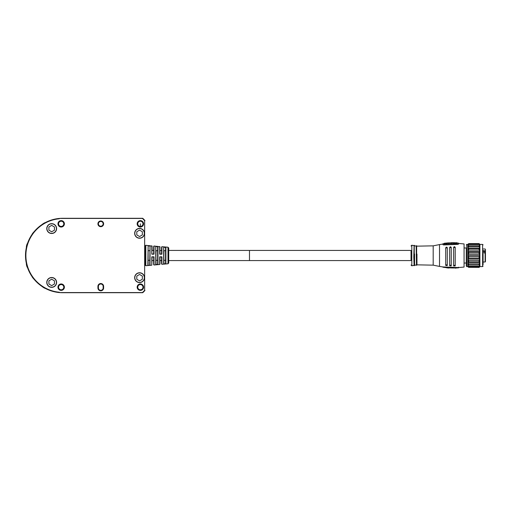<?xml version="1.0" encoding="UTF-8"?>
<svg xmlns="http://www.w3.org/2000/svg" width="511" height="511" viewBox="0 0 511 511"><rect width="100%" height="100%" fill="white"/><g stroke="black" fill="none" stroke-linecap="round" stroke-linejoin="round"><path stroke-width="0.77" d="M45.294 288.364C42.873 288.115 32.078 278.016 32.027 276.483C32.078 278.022 42.873 288.115 45.294 288.364M32.027 234.517C32.078 232.978 42.873 222.885 45.294 222.636C42.873 222.885 32.078 232.984 32.027 234.517M26.214 248.493L25.754 251.616M26.38 247.682A37.214 37.214 0 0 1 27.294 244.245L27.549 243.466M59.34 292.56L142.901 292.56L59.34 292.56A37.214 37.214 0 0 1 59.34 218.44L142.901 218.44L59.34 218.44M27.358 266.953L27.524 267.457M26.214 262.507L25.895 260.533M98.399 223.824A2.376 2.376 0 0 0 100.776 226.201A2.376 2.376 0 0 0 103.152 223.824A2.376 2.376 0 0 0 100.776 221.448A2.376 2.376 0 0 0 98.399 223.824M100.776 226.68A2.849 2.849 0 0 1 97.927 223.824A2.849 2.849 0 0 1 100.776 220.976A2.849 2.849 0 0 1 103.624 223.824A2.849 2.849 0 0 1 100.776 226.68M46.769 282.423A4.912 4.912 0 0 1 51.681 277.511A4.912 4.912 0 0 1 56.593 282.423A4.912 4.912 0 0 1 51.681 287.329A4.912 4.912 0 0 1 46.769 282.423M134.668 233.329A4.912 4.912 0 0 1 139.573 228.417A4.912 4.912 0 0 1 144.485 233.329A4.912 4.912 0 0 1 139.573 238.241A4.912 4.912 0 0 1 134.668 233.329M134.668 277.671A4.912 4.912 0 0 1 139.573 272.759A4.912 4.912 0 0 1 144.485 277.671A4.912 4.912 0 0 1 139.573 282.583A4.912 4.912 0 0 1 134.668 277.671M46.769 228.577A4.912 4.912 0 0 1 51.681 223.671A4.912 4.912 0 0 1 56.593 228.577A4.912 4.912 0 0 1 51.681 233.489A4.912 4.912 0 0 1 46.769 228.577M137.159 223.824A3.207 3.207 0 0 1 140.365 220.618A3.207 3.207 0 0 1 143.572 223.824A3.207 3.207 0 0 1 140.365 227.031A3.207 3.207 0 0 1 137.159 223.824M142.978 223.824A2.612 2.612 0 0 0 140.365 221.212A2.612 2.612 0 0 0 137.753 223.824A2.612 2.612 0 0 0 140.365 226.437A2.612 2.612 0 0 0 142.978 223.824M137.753 287.176A2.612 2.612 0 0 0 140.365 289.788A2.612 2.612 0 0 0 142.978 287.176A2.612 2.612 0 0 0 140.365 284.563A2.612 2.612 0 0 0 137.753 287.176M140.365 290.382A3.207 3.207 0 0 1 137.159 287.176A3.207 3.207 0 0 1 140.365 283.969A3.207 3.207 0 0 1 143.572 287.176A3.207 3.207 0 0 1 140.365 290.382M57.973 223.824A3.207 3.207 0 0 1 61.186 220.618A3.207 3.207 0 0 1 64.392 223.824A3.207 3.207 0 0 1 61.186 227.031A3.207 3.207 0 0 1 57.973 223.824M63.798 223.824A2.612 2.612 0 0 0 61.186 221.212A2.612 2.612 0 0 0 58.567 223.824A2.612 2.612 0 0 0 61.186 226.437A2.612 2.612 0 0 0 63.798 223.824M57.973 287.176A3.207 3.207 0 0 1 61.186 283.969A3.207 3.207 0 0 1 64.392 287.176A3.207 3.207 0 0 1 61.186 290.382A3.207 3.207 0 0 1 57.973 287.176M63.798 287.176A2.612 2.612 0 0 0 61.186 284.563A2.612 2.612 0 0 0 58.567 287.176A2.612 2.612 0 0 0 61.186 289.788A2.612 2.612 0 0 0 63.798 287.176M26.265 248.225A37.214 37.214 0 0 0 27.294 266.755L27.498 267.381A37.214 37.214 0 0 0 62.764 292.714L142.741 292.714L144.958 290.497L144.645 290.369L142.767 292.241M51.681 277.671A4.752 4.752 0 0 1 56.434 282.423A4.752 4.752 0 0 1 51.681 287.176A4.752 4.752 0 0 1 46.929 282.423A4.752 4.752 0 0 1 51.681 277.671M139.573 228.577A4.752 4.752 0 0 1 144.326 233.329A4.752 4.752 0 0 1 139.573 238.081A4.752 4.752 0 0 1 134.821 233.329A4.752 4.752 0 0 1 139.573 228.577M139.573 272.919A4.752 4.752 0 0 1 144.326 277.671A4.752 4.752 0 0 1 139.573 282.423A4.752 4.752 0 0 1 134.821 277.671A4.752 4.752 0 0 1 139.573 272.919M51.681 223.824A4.752 4.752 0 0 1 56.434 228.577A4.752 4.752 0 0 1 51.681 233.329A4.752 4.752 0 0 1 46.929 228.577A4.752 4.752 0 0 1 51.681 223.824M145.118 265.407L145.118 245.593M27.498 243.619A37.214 37.214 0 0 1 62.764 218.286L142.741 218.286L144.958 220.503L144.645 220.631L142.767 218.759M48.909 230.18L48.909 226.98L51.681 225.377L54.453 226.98L54.453 230.18L51.681 231.777L48.909 230.18M136.801 279.274L136.801 276.074L139.573 274.471L142.345 276.074L142.345 279.274L139.573 280.871L136.801 279.274M136.801 234.926L136.801 231.726L139.573 230.129L142.345 231.726L142.345 234.926L139.573 236.529L136.801 234.926M48.909 284.02L48.909 280.82L51.681 279.223L54.453 280.82L54.453 284.02L51.681 285.623L48.909 284.02M97.927 287.968L98.399 287.968L98.399 286.384L97.927 286.384A2.849 2.849 0 0 1 100.776 283.528A2.849 2.849 0 0 1 103.624 286.384L103.624 287.968A2.849 2.849 0 0 1 100.776 290.816A2.849 2.849 0 0 1 97.927 287.968L97.927 286.384M103.624 286.384L103.152 286.384L103.152 287.968L103.624 287.968M103.152 286.384A2.376 2.376 0 0 0 100.776 284.007A2.376 2.376 0 0 0 98.399 286.384M98.399 287.968A2.376 2.376 0 0 0 100.776 290.344A2.376 2.376 0 0 0 103.152 287.968M59.353 218.759A36.901 36.901 0 0 0 59.353 292.241M144.645 290.369L144.645 220.631M411.016 254.056L411.016 260.565L249.483 260.565L249.483 250.435L249.483 260.565L168.713 260.565M148.126 265.094L148.126 245.906L147.839 265.458L150.055 265.26L147.839 265.458L150.055 265.26L149.71 264.902L150.03 245.74L147.839 245.542L150.055 245.74L150.03 265.26L150.055 245.74M165.545 250.684L163.961 250.684L163.673 264.059L165.89 263.861L163.673 264.059L165.558 263.574L165.545 247.509L165.545 263.491M163.673 264.059L163.673 246.941L165.89 247.139L163.673 246.941L163.961 263.689M157.631 250.684L156.047 250.684L155.753 264.755L157.976 264.564L155.753 264.755L157.637 264.276L157.631 246.8L157.976 246.436L155.753 246.245L157.944 246.443M167.991 263.778L168.713 262.993L168.713 248.007L167.991 247.222L167.991 263.778L161.93 264.308L161.591 263.995L161.591 257.084L161.591 263.995M161.904 256.841L159.713 256.816L159.713 264.5L154.015 265.005L153.67 264.685L153.67 257.084L153.983 256.835L153.983 265.005M153.983 256.835L151.799 256.809L151.799 265.196L145.82 265.72L144.958 264.928M167.991 247.222L161.93 246.692L161.93 254.184L159.713 254.184L160.007 246.813L154.015 245.995L154.015 254.191L151.799 254.191L152.086 246.117L145.82 245.28L144.958 246.072M165.89 247.139L165.89 263.861L165.558 263.574M165.545 247.509L165.864 247.145M153.67 250.435L152.086 250.435L152.086 246.117M161.591 250.435L160.007 250.435L160.007 253.916L161.93 254.184M163.673 246.941L163.961 247.311M147.839 265.458L148.126 245.906M155.753 264.755L155.753 246.245L156.047 264.391M159.713 256.816L161.591 257.084M161.591 260.565L160.007 260.565L160.007 264.187L160.007 257.084M151.799 256.809L153.67 257.084M151.799 265.196L152.086 257.084M154.015 254.191L153.983 245.995L153.983 254.165L152.086 253.916M161.93 246.692L161.591 247.005L161.591 253.916M154.015 245.995L153.67 246.315L153.67 253.916M165.545 260.316L163.961 260.316M149.71 260.316L148.126 260.316M149.71 250.684L148.126 250.684M157.631 260.316L156.047 260.316M483.074 264.762L483.074 253.89M479.906 266.589L479.114 267.381L479.906 266.589L482.601 266.589L482.601 244.411L483.074 244.89M482.601 244.411L479.906 244.411L479.906 266.372L479.114 266.831L479.114 266.25L468.664 266.25L467.872 264.973L467.872 244.411L468.664 243.619L479.114 243.632L479.906 244.545L479.114 244.022L468.664 244.022L468.664 244.533L479.114 244.533L479.906 245.778L467.872 245.778L468.664 244.533M479.114 267.33L468.664 267.33L467.872 266.372L467.872 264.973L479.906 264.973L467.872 264.973M466.288 244.89L466.76 244.411L466.76 266.589L479.114 266.831M468.664 267.33L479.114 267.381M464.071 247.976L466.288 247.976L466.288 265.637L466.288 253.89M458.527 243.447L464.071 243.939L464.071 267.061L458.527 267.553L443.005 266.94L443.797 267.31L443.797 266.985M444.276 243.568L443.005 243.728L443.005 244.731L443.797 244.929L457.735 244.379L458.527 244.124L458.527 243.134L457.262 243.07M455.205 257.346L455.205 247.42C454.681 246.506 454.151 246.5 453.621 247.407L453.621 265.95L455.205 265.937L455.205 257.346M451.245 257.34L451.245 247.465C450.702 246.577 450.178 246.602 449.661 247.548L449.661 265.809L451.245 265.892L451.245 257.34M447.285 257.308L447.285 247.752C446.729 246.877 446.199 246.941 445.701 247.937L445.701 265.413L447.285 265.605L447.285 257.308M416.957 246.04L416.637 245.727L416.637 256.982L416.478 245.727L416.478 265.273L416.637 256.982L416.637 265.273L416.957 264.96L416.957 254.063M414.581 245.785L416.165 246.04L416.478 265.273M416.165 264.96L414.581 265.369L414.581 254.005M413.789 256.995L414.108 265.682L414.108 245.318L413.789 256.995M413.789 265.369L411.809 265.797L411.809 245.203L413.789 245.631M411.016 260.565L411.016 250.435L168.713 250.435M453.621 265.33L455.205 265.318M455.205 248.033C454.675 247.075 454.151 247.075 453.621 248.027M443.797 244.929L443.005 244.731M458.527 243.804L457.735 244.379M443.797 244.603L457.735 244.054M457.735 267.534L443.797 267.31M457.735 267.853L458.527 267.547M458.527 267.189L458.527 267.866L443.005 267.272M447.285 248.384C446.723 247.458 446.199 247.522 445.701 248.576M445.701 264.775L447.285 264.973M451.245 248.084C450.702 247.152 450.172 247.177 449.661 248.174M449.661 265.183L451.245 265.273M449.616 243.179L448.684 243.543L448.69 243.191M447.221 243.658L447.068 243.3L448.121 243.293L447.221 243.345M448.121 243.223L448.121 243.606M457.185 243.127L456.253 243.402L456.055 242.961L457.185 242.814L456.24 242.751L456.214 243.127M453.461 243.006L453.212 243.408L452.344 243.057L453.033 243.044M451.085 243.057L449.878 243.434M445.547 243.434L444.308 243.888M452.12 243.044L452.12 243.428L451.117 243.383M456.029 243.032L455.422 243.421L454.515 243.006M446.703 243.383L445.764 243.766L445.566 243.351L446.703 243.064L445.752 243.115L445.547 243.511M453.576 242.891L453.736 243.389L454.515 243.408L454.515 242.712L453.5 242.738L454.515 243.095M449.616 242.866L448.69 242.878L448.684 243.223L449.616 242.866L449.508 243.447M448.69 242.878L448.684 243.543M448.121 243.293L448.121 242.91L446.895 243.006M456.214 242.814L456.86 242.782L456.234 242.955M457.179 243.338L457.185 242.814M453.212 243.095L453.212 242.712L452.344 242.744M453.033 242.731L453.033 243.095M449.98 242.961L450.817 243.147L450.817 242.763L449.699 243.115M450.817 243.147L450.817 243.466M444.276 243.268L445.132 243.191L444.308 243.645L445.311 243.536L445.311 243.153L444.276 243.6M444.308 243.645L444.308 243.964M451.168 242.91L452.12 243.108L452.12 242.725L451.085 242.776M452.12 243.108L452.12 243.428M455.953 243.044L454.649 243.025M454.649 242.712L455.224 243.415M455.224 243.102L455.422 243.421M455.422 243.102L455.953 242.731M445.726 243.185L446.39 243.338L445.566 243.351M446.691 243.594L446.703 243.064M457.179 267.975L456.029 267.968M452.344 267.975L453.212 267.988M445.311 267.547L444.276 267.432M453.5 267.994L454.515 267.994M452.12 267.975L451.085 267.943M455.608 268.211L455.026 267.988M446.691 267.726L445.547 267.566M450.817 267.936L449.98 267.898M447.623 267.751L448.121 267.79M447.623 267.949L447.131 267.713M447.131 268.013L446.895 267.694M449.508 267.866L448.69 268.122L448.684 267.777M448.613 243.095L449.367 243.102L448.556 243.006M447.349 243.127L447.943 243.076L447.349 243.274M455.557 242.821L455.084 242.814L455.557 242.821M453.851 242.872L454.33 242.872L453.851 243.012M468.664 244.022L467.872 244.545L468.664 243.632L479.114 243.619L479.906 244.411M467.872 248.186L468.664 246.756L479.114 246.756L479.906 248.186L467.872 248.186L468.664 248.659L468.664 250.032L479.114 250.032L479.906 251.476L467.872 251.476L468.664 250.032M468.664 245.753L468.664 246.756M479.906 251.476L479.114 252.396L468.664 252.396L467.872 251.476M467.872 255.251L468.664 253.973L479.114 253.973L479.906 255.251L467.872 255.251L468.664 256.503L468.664 258.093L479.114 258.093L479.906 259.058L467.872 259.058L468.664 258.093M468.664 252.396L468.664 253.973M467.872 262.437L468.664 261.9L479.114 261.9L479.906 262.437L467.872 262.437L468.664 263.874L468.664 264.934M479.906 259.058L479.114 260.489L468.664 260.489L468.664 261.9M468.664 260.489L467.872 259.058M468.664 266.25L468.664 266.831M479.114 244.022L479.114 244.533M479.114 245.753L479.114 246.756M479.906 248.186L479.114 248.659L468.664 248.659M479.114 248.659L479.114 250.032M479.114 252.396L479.114 253.973M479.906 255.251L479.114 256.503L468.664 256.503M479.114 256.503L479.114 258.093M479.114 260.489L479.114 261.9M479.906 262.437L479.114 263.874L468.664 263.874M479.114 263.874L479.114 264.934M479.906 264.973L479.114 266.25M483.074 250.607L485.45 250.85L485.45 253.443L485.131 252.894L483.074 252.894M485.45 256.765L485.45 261.108L485.45 253.022L483.074 252.766M485.45 256.503L485.45 253.705M483.074 251.105L485.45 250.85M140.365 226.437L140.365 223.824M161.93 256.816L161.93 264.308M151.799 254.191L151.799 245.804M159.713 254.184L159.713 246.5M145.82 245.28L145.82 265.72M154.015 256.809L154.015 265.005M157.976 246.436L157.976 264.564M165.558 247.426L163.961 247.286M149.717 246.027L148.126 245.887M157.637 246.724L156.047 246.583M443.005 244.047L439.524 244.584L439.524 266.416L443.005 266.953M416.957 246.155L433.187 245.848L433.187 265.152L439.524 266.416M414.581 245.631L414.261 245.318L414.261 265.682L414.108 245.318M456.253 243.083L456.253 243.402M456.943 243.115L456.943 243.434M446.454 243.396L446.454 243.715M485.45 251.278L485.45 249.323M485.45 261.677L485.131 261.996L485.131 252.766M483.074 252.702L485.131 252.702L485.131 251.533L483.074 251.533M27.294 243.619A8.725 8.725 0 0 0 26.348 247.848M26.348 263.152A8.725 8.725 0 0 0 27.294 267.381M153.67 260.565L152.086 260.565M467.872 266.589L468.664 267.381M466.288 263.024L464.071 263.024M433.187 245.848L439.524 244.584M414.108 265.682L414.581 265.369M411.809 265.797L411.016 265.005M411.809 245.203L411.016 245.995M416.957 264.845L433.187 265.152M448.364 243.338L448.364 243.019M448.364 267.662L448.364 267.981M466.76 266.589L466.288 266.11M466.76 244.411L467.872 244.411M482.601 266.589L483.074 266.11M485.131 249.004L483.074 249.004M485.131 261.996L483.074 261.996M485.131 252.702L485.45 253.022"/></g></svg>
